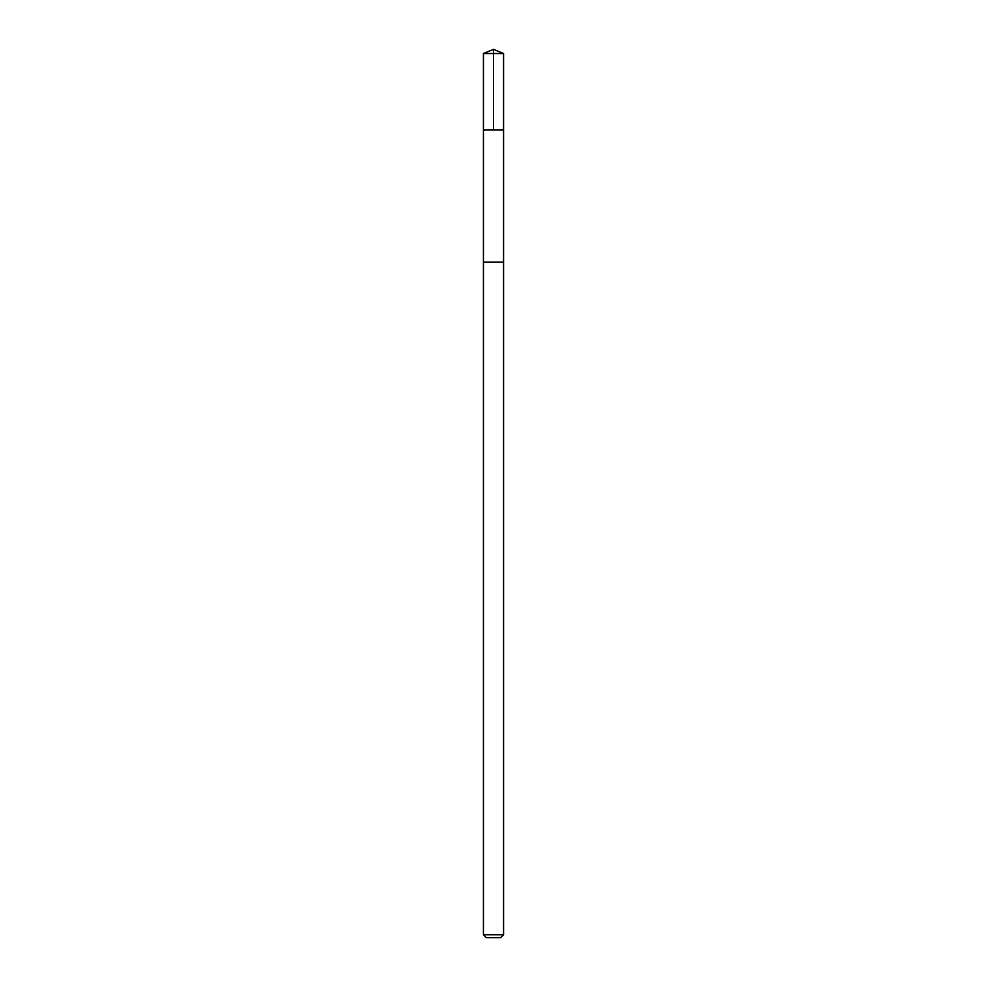 <?xml version="1.0" encoding="UTF-8"?>
<svg xmlns="http://www.w3.org/2000/svg" width="987" height="987" viewBox="0 0 987 987"><rect width="100%" height="100%" fill="white"/><g stroke="black" fill="none" stroke-linecap="round" stroke-linejoin="round"><path stroke-width="1.48" d="M483.433 129.889L503.567 129.889L503.567 53.52L483.433 53.52L483.433 129.889L503.567 129.889L503.567 262.172L483.433 262.172L483.433 129.889M501.285 262.172L483.433 262.172L483.433 934.738L503.567 934.738L503.567 262.172L501.285 262.172M503.567 934.738L500.656 937.65L486.344 937.65L483.433 934.738M483.433 53.52L493.5 49.35L493.5 129.889M493.5 49.35L503.567 53.52"/></g></svg>
